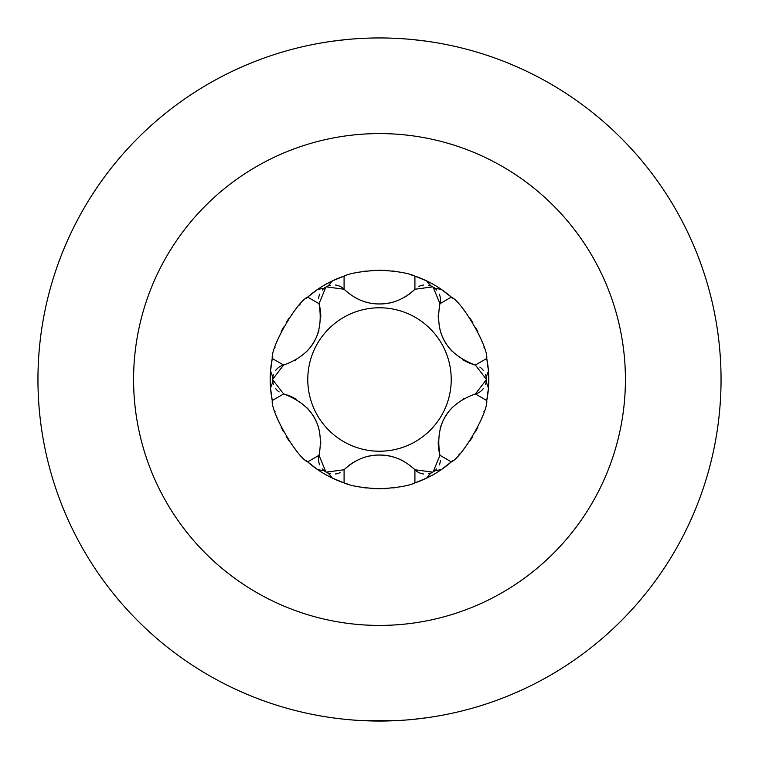 <?xml version="1.0" encoding="UTF-8"?>
<svg xmlns="http://www.w3.org/2000/svg" width="759" height="759" viewBox="0 0 759 759"><rect width="100%" height="100%" fill="white"/><g stroke="black" fill="none" stroke-linecap="round" stroke-linejoin="round"><path stroke-width="1.14" d="M346.91 39.506L332.176 41.242L346.91 39.506M345.962 719.399L346.91 719.494M363.134 720.661L395.866 720.661L379.5 721.05M721.05 379.5A341.55 341.55 0 0 0 379.5 37.95A341.55 341.55 0 0 0 37.95 379.5A341.55 341.55 0 0 0 379.5 721.05A341.55 341.55 0 0 0 721.05 379.5M426.824 41.242L412.09 39.506L426.824 41.242M380.43 37.95L379.5 37.95M412.09 719.494L426.824 717.758L412.09 719.494M374.775 270.308A109.296 109.296 0 0 0 370.136 270.602M366.028 271.039A109.296 109.296 0 0 0 362.318 271.561M358.95 272.149A109.296 109.296 0 0 0 357.309 272.481M346.502 275.299A109.296 109.296 0 0 0 332.395 280.877L344.083 276.105C350.013 273.183 361.825 271.219 379.5 270.204C396.521 271.077 408.323 273.041 414.917 276.105L426.605 280.877A109.296 109.296 0 0 0 414.917 276.105L414.917 289.245L432.725 286.864A14.753 14.753 0 0 0 428.323 285.204M272.747 356.075A109.296 109.296 0 0 0 270.536 370.99L272.244 358.476C270.735 346.768 296.854 301.598 307.661 297.13L317.642 289.388A109.296 109.296 0 0 0 305.839 298.752M299.985 304.511A109.296 109.296 0 0 0 299.473 305.061M295.877 309.122A109.296 109.296 0 0 0 294.549 310.735M291.864 314.188A109.296 109.296 0 0 0 291.219 315.061M289.037 318.163A109.296 109.296 0 0 0 286.209 322.556M283.591 327.082A109.296 109.296 0 0 0 281.191 331.74M279.492 335.402A109.296 109.296 0 0 0 279.151 336.19M277.5 340.25A109.296 109.296 0 0 0 276.988 341.588M275.033 347.375A109.296 109.296 0 0 0 274.862 347.935M305.83 460.239A109.296 109.296 0 0 0 317.642 469.612L307.661 461.87C296.769 457.326 270.707 412.118 272.244 400.524L270.536 388.01A109.296 109.296 0 0 0 272.747 402.915M274.796 410.837A109.296 109.296 0 0 0 275.024 411.587M276.674 416.539A109.296 109.296 0 0 0 277.471 418.693M279.122 422.735A109.296 109.296 0 0 0 279.578 423.788M281.153 427.175A109.296 109.296 0 0 0 283.534 431.814M286.152 436.349A109.296 109.296 0 0 0 288.98 440.751M291.285 444.024A109.296 109.296 0 0 0 291.817 444.746M294.501 448.208A109.296 109.296 0 0 0 295.431 449.347M355.022 461.453A49.999 49.999 0 0 0 344.083 469.755L326.275 472.136A106.839 106.839 0 0 0 328.362 473.303L326.275 472.136A106.839 106.839 0 0 0 328.362 473.303L332.395 478.123A109.296 109.296 0 0 0 344.083 482.895L332.395 478.123A109.296 109.296 0 0 1 317.642 469.612L323.837 470.694A106.839 106.839 0 0 0 325.886 471.908A106.839 106.839 0 0 0 326.275 472.136A14.753 14.753 0 0 0 330.677 473.796M346.208 483.606A109.296 109.296 0 0 0 348.542 484.318M356.407 486.329A109.296 109.296 0 0 0 359.443 486.936M362.726 487.496A109.296 109.296 0 0 0 366.322 487.999M370.364 488.416A109.296 109.296 0 0 0 374.889 488.701M384.225 488.692A109.296 109.296 0 0 0 388.864 488.398M392.972 487.961A109.296 109.296 0 0 0 396.682 487.439M400.05 486.851A109.296 109.296 0 0 0 401.691 486.519M412.498 483.701A109.296 109.296 0 0 0 426.605 478.123L414.917 482.895C408.987 485.817 397.175 487.781 379.5 488.796C362.479 487.923 350.677 485.959 344.083 482.895L344.083 469.755C354.842 459.783 366.644 454.888 379.5 455.049A49.999 49.999 0 0 1 403.968 461.453M486.253 402.925A109.296 109.296 0 0 0 488.464 388.01L486.756 400.524C488.265 412.232 462.146 457.402 451.339 461.87L441.358 469.612A109.296 109.296 0 0 0 453.161 460.248M459.015 454.489A109.296 109.296 0 0 0 459.527 453.939M463.123 449.878A109.296 109.296 0 0 0 464.451 448.265M467.136 444.812A109.296 109.296 0 0 0 467.781 443.939M469.963 440.837A109.296 109.296 0 0 0 472.791 436.444M475.409 431.918A109.296 109.296 0 0 0 477.809 427.26M479.508 423.598A109.296 109.296 0 0 0 479.849 422.81M481.5 418.75A109.296 109.296 0 0 0 482.012 417.412M483.967 411.625A109.296 109.296 0 0 0 484.138 411.065M453.17 298.761A109.296 109.296 0 0 0 441.358 289.388L451.339 297.13C462.231 301.674 488.293 346.882 486.756 358.476L488.464 370.99A109.296 109.296 0 0 0 486.253 356.085M484.204 348.163A109.296 109.296 0 0 0 483.976 347.413M482.326 342.461A109.296 109.296 0 0 0 481.529 340.307M479.878 336.265A109.296 109.296 0 0 0 479.422 335.212M477.847 331.825A109.296 109.296 0 0 0 475.466 327.186M472.848 322.651A109.296 109.296 0 0 0 470.02 318.249M467.715 314.976A109.296 109.296 0 0 0 467.183 314.254M464.499 310.792A109.296 109.296 0 0 0 463.569 309.653M412.792 275.394A109.296 109.296 0 0 0 410.458 274.682M402.593 272.671A109.296 109.296 0 0 0 399.557 272.064M396.274 271.504A109.296 109.296 0 0 0 392.678 271.001M388.636 270.583A109.296 109.296 0 0 0 384.111 270.299M462.715 359.728A49.999 49.999 0 0 0 475.371 365.041L486.339 379.272A106.839 106.839 0 0 1 486.339 379.728A14.753 14.753 0 0 1 485.57 384.396A14.753 14.753 0 0 0 486.339 379.728L486.301 382.109A106.839 106.839 0 0 0 486.301 376.891L488.464 370.99A109.296 109.296 0 0 1 488.464 388.01L486.301 382.109A106.839 106.839 0 0 0 486.301 376.891L486.339 379.272A14.753 14.753 0 0 0 485.58 374.633M428.294 473.806A14.753 14.753 0 0 0 432.725 472.136L430.638 473.303A106.839 106.839 0 0 0 435.163 470.694L441.358 469.612A109.296 109.296 0 0 1 426.605 478.123L430.638 473.303A106.839 106.839 0 0 0 435.163 470.694L433.114 471.908A14.753 14.753 0 0 0 436.757 468.929M426.605 280.877A109.296 109.296 0 0 1 441.358 289.388L435.163 288.306A106.839 106.839 0 0 0 430.638 285.697L432.725 286.864A106.839 106.839 0 0 1 433.114 287.092L435.163 288.306A106.839 106.839 0 0 0 430.638 285.697L426.605 280.877M452.364 351.559A49.999 49.999 0 0 1 444.783 341.474M444.66 341.246A49.999 49.999 0 0 1 440.011 329.937M438.228 317.148A49.999 49.999 0 0 1 438.247 315.431M483.36 370.42A14.753 14.753 0 0 0 479.849 367.081M330.706 285.194A14.753 14.753 0 0 0 326.275 286.864A106.839 106.839 0 0 0 325.886 287.092A14.753 14.753 0 0 0 322.243 290.071A14.753 14.753 0 0 1 325.886 287.092L323.837 288.306L317.642 289.388A109.296 109.296 0 0 1 332.395 280.877L328.362 285.697L326.275 286.864L344.083 289.245A14.753 14.753 0 0 0 340.478 286.589M273.43 374.604A14.753 14.753 0 0 0 272.661 379.272L272.699 376.891A106.839 106.839 0 0 0 272.699 382.109L272.661 379.728A14.753 14.753 0 0 0 273.42 384.367M325.886 471.908A14.753 14.753 0 0 1 322.224 468.91A14.753 14.753 0 0 0 325.886 471.908L323.837 470.694A106.839 106.839 0 0 0 325.886 471.908L319.046 455.305A14.753 14.753 0 0 0 318.543 459.745A14.753 14.753 0 0 1 319.046 455.305L307.661 461.87M379.5 455.049C392.375 454.888 404.186 459.793 414.917 469.755L432.725 472.136A106.839 106.839 0 0 0 433.114 471.908L439.954 455.305C434.86 424.736 446.671 404.281 475.371 393.959A14.753 14.753 0 0 0 479.47 392.166A14.753 14.753 0 0 1 475.371 393.959L486.756 400.524M320.763 317.319A49.999 49.999 0 0 0 319.046 303.695L325.886 287.092M319.7 294.094A14.753 14.753 0 0 0 318.571 298.809A14.753 14.753 0 0 1 319.7 294.094M318.875 330.364A49.999 49.999 0 0 1 313.922 341.977M313.79 342.195A49.999 49.999 0 0 1 306.323 351.882M296.133 359.813A49.999 49.999 0 0 1 294.644 360.658M319.046 455.305C324.454 425.277 312.642 404.832 283.629 393.959L272.661 379.728A106.839 106.839 0 0 0 272.699 382.109L270.536 388.01A109.296 109.296 0 0 1 270.536 370.99L272.699 376.891A106.839 106.839 0 0 0 272.661 379.272L283.629 365.041A14.753 14.753 0 0 0 279.53 366.834M367.166 456.595A49.999 49.999 0 0 1 371.872 455.637M335.431 473.986A14.753 14.753 0 0 0 340.079 472.61M379.5 451.226A71.725 71.725 0 0 1 307.774 379.5A71.725 71.725 0 0 1 379.5 307.774A71.725 71.725 0 0 1 451.226 379.5A71.725 71.725 0 0 1 379.5 451.226M403.978 297.547A49.999 49.999 0 0 0 414.917 289.245C404.158 299.217 392.356 304.112 379.5 303.951C366.625 304.112 354.814 299.207 344.083 289.245L344.083 276.105M307.661 297.13L319.046 303.695C324.14 334.264 312.328 354.719 283.629 365.041L272.244 358.476M433.114 287.092A14.753 14.753 0 0 1 436.776 290.09A14.753 14.753 0 0 0 433.114 287.092L439.954 303.695A14.753 14.753 0 0 0 440.457 299.255A14.753 14.753 0 0 1 439.954 303.695L451.339 297.13M486.339 379.728L475.371 393.959M486.756 358.476L475.371 365.041C446.358 354.168 434.546 333.723 439.954 303.695M440.429 298.799A14.753 14.753 0 0 0 439.3 294.113A14.753 14.753 0 0 1 440.429 298.799M340.079 286.39A14.753 14.753 0 0 0 335.45 285.014M391.834 302.405A49.999 49.999 0 0 1 379.5 303.951M367.128 302.395A49.999 49.999 0 0 1 355.032 297.547M423.569 285.014A14.753 14.753 0 0 0 418.921 286.39M275.64 388.58A14.753 14.753 0 0 0 279.151 391.919M318.571 460.201A14.753 14.753 0 0 0 319.7 464.887A14.753 14.753 0 0 1 318.571 460.201M283.629 393.959A49.999 49.999 0 0 1 296.285 399.272A49.999 49.999 0 0 0 283.629 393.959L272.244 400.524M306.636 407.441A49.999 49.999 0 0 1 314.217 417.526A49.999 49.999 0 0 0 306.636 407.441M314.34 417.754A49.999 49.999 0 0 1 318.989 429.063A49.999 49.999 0 0 0 314.34 417.754M320.772 441.852A49.999 49.999 0 0 1 320.753 443.569A49.999 49.999 0 0 0 320.772 441.852M279.151 367.081A14.753 14.753 0 0 0 275.65 370.401M439.3 464.906A14.753 14.753 0 0 0 440.429 460.191M479.849 391.919A14.753 14.753 0 0 0 483.35 388.599A14.753 14.753 0 0 1 479.849 391.919M439.954 455.305A49.999 49.999 0 0 1 438.237 441.681A49.999 49.999 0 0 0 439.954 455.305L451.339 461.87M440.125 428.636A49.999 49.999 0 0 1 445.078 417.023A49.999 49.999 0 0 0 440.125 428.636M445.21 416.805A49.999 49.999 0 0 1 452.677 407.118A49.999 49.999 0 0 0 445.21 416.805M462.867 399.187A49.999 49.999 0 0 1 464.356 398.342A49.999 49.999 0 0 0 462.867 399.187M414.917 482.895L414.917 469.755A14.753 14.753 0 0 0 418.522 472.411M418.921 472.61A14.753 14.753 0 0 0 423.55 473.986M379.5 133.584A245.916 245.916 0 0 0 133.584 379.5A245.916 245.916 0 0 0 379.5 625.416A245.916 245.916 0 0 0 625.416 379.5A245.916 245.916 0 0 0 379.5 133.584"/></g></svg>
